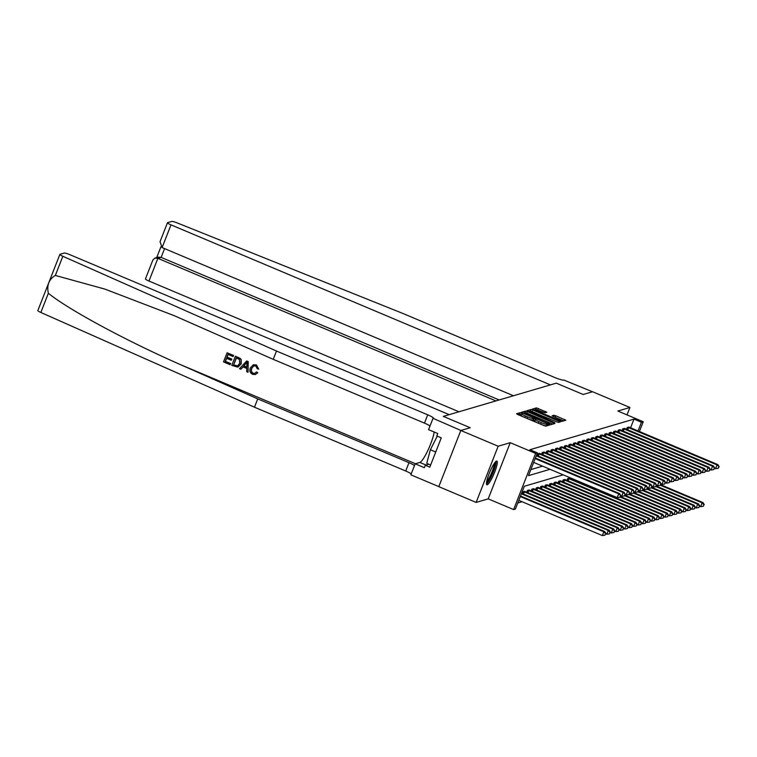 <?xml version="1.0" encoding="UTF-8"?>
<svg xmlns="http://www.w3.org/2000/svg" width="757" height="757" viewBox="0 0 757 757"><rect width="100%" height="100%" fill="white"/><g stroke="black" fill="none" stroke-linecap="round" stroke-linejoin="round"><path stroke-width="1.14" d="M521.526 413.019L520.258 412.66L516.529 413.757L517.637 414.476L544.037 425.614L545.854 426.125L549.582 425.027L547.046 424.308A5.176 0.729 21.4 0 1 541.227 422.661L539.031 421.734A5.176 0.729 21.4 0 1 535.331 419.51A5.176 0.729 21.4 0 1 535.464 419.425L535.975 419.255L535.161 418.772L533.411 418.555A5.176 0.729 21.4 0 1 527.591 416.908L525.396 415.981A5.176 0.729 21.4 0 1 521.696 413.757A5.176 0.729 21.4 0 1 521.828 413.672L522.339 413.511L521.526 413.019M521.327 414.722L519.662 414.183L518.053 414.656M547.245 425.718L546.45 425.822L547.046 424.308M534.962 420.476L532.814 420.078L533.411 418.555M496.535 461.079A12.85 2.271 112.9 0 0 489.438 472.898A12.85 2.271 112.9 0 0 486.893 484.764A12.85 2.271 112.9 0 0 487.253 484.764A12.85 2.271 112.9 0 0 494.34 472.955A12.85 2.271 112.9 0 0 496.885 461.089A12.85 2.271 112.9 0 0 496.535 461.079M546.809 412.253L536.476 407.891L532.332 409.111L533.448 409.83L561.656 421.479L565.839 420.23L555.742 415.763L553.925 415.252L552.118 415.801L557.701 418.366A4.324 0.606 21.4 0 1 560.795 420.22A4.324 0.606 21.4 0 1 555.827 418.914L538.454 411.59A4.324 0.606 21.4 0 1 535.36 409.736A4.324 0.606 21.4 0 1 540.328 411.032L545.04 412.773L546.809 412.253M630.581 427.809L633.988 419.113L641.453 422.264L643.242 421.744L639.4 431.537M513.464 395.75L162.102 247.567L160.039 241.71L167.467 222.747A4.939 0.7 21.4 0 1 167.581 222.662L171.82 221.423A4.939 0.7 21.4 0 1 176.816 222.766L403.453 313.691L554.692 377.478A8.232 1.164 21.4 0 0 563.956 380.099L592.494 391.757L583.183 394.492L592.57 391.738L629.909 407.484L617.844 411.032L643.242 421.744M460.814 430.478L498.163 446.233L476.144 502.411L438.805 486.656L460.814 430.478L470.201 427.724L443.309 416.378L556.291 383.156L583.183 394.492L556.291 383.156L550.415 384.887L170.997 224.867L162.102 247.567M476.144 502.411L488.208 498.863L510.227 442.684L498.163 446.233M510.227 442.684L535.625 453.386L537.413 452.866L528.481 475.642L550.055 469.293M633.988 419.113L529.938 449.715L537.413 452.866M527.383 411.619L525.566 411.098L521.422 412.319L522.538 413.038L548.929 424.175L550.746 424.686L554.89 423.466L527.383 411.619L526.787 413.133L524.97 412.622L522.945 413.218M526.881 410.71L531.017 409.499L532.833 410.01L560.388 421.838L558.571 422.387L556.755 421.867L544.236 416.842L543.024 417.211L544.179 417.911L554.824 422.756L526.853 410.786M627.004 414.893L629.909 407.484M530.856 469.595L542.58 466.151M537.129 455.582L537.839 453.774L539.836 453.519M541.596 454.266L542.305 452.459L544.302 452.203M546.071 452.96L546.781 451.144L548.778 450.898M550.538 451.645L551.247 449.828L553.244 449.582M555.004 450.33L555.714 448.513L557.71 448.267M559.48 449.015L560.189 447.198L562.186 446.952M563.946 447.699L564.656 445.882L566.652 445.636M568.412 446.384L569.122 444.577L571.119 444.321M572.888 445.069L573.598 443.261L575.594 443.006M577.354 443.753L578.064 441.946L580.061 441.691M581.821 442.438L582.53 440.631L584.527 440.375M586.287 441.123L587.006 439.315L588.993 439.069M590.763 439.817L591.472 438L593.469 437.754M595.229 438.502L595.939 436.685L597.935 436.439M599.695 437.186L600.405 435.37L602.402 435.124M604.171 435.871L604.881 434.054L606.877 433.808M608.637 434.556L609.347 432.739L611.344 432.493M613.104 433.241L613.813 431.433L615.81 431.178M617.58 431.925L618.289 430.118L620.286 429.862M622.046 430.61L622.756 428.803L624.752 428.547M626.512 429.295L627.222 427.487L629.218 427.232M517.76 502.998L522.075 501.73M522.254 493.545L522.964 491.728L524.961 491.482M526.721 492.23L527.43 490.413L529.427 490.167M531.196 490.914L531.906 489.098L533.903 488.852M535.663 489.599L536.372 487.792L538.369 487.536M540.129 488.284L540.839 486.477L542.835 486.221M544.605 486.969L545.314 485.161L547.311 484.906M549.071 485.653L549.781 483.846L551.777 483.591M553.537 484.338L554.247 482.531L556.244 482.285M558.004 483.032L558.723 481.215L560.71 480.969M562.479 481.717L563.189 479.9L565.186 479.654M566.946 480.402L567.655 478.585L569.652 478.339M571.412 479.086L571.677 478.415M563.189 474.838L524.317 486.268L515.394 509.045L513.606 509.565L535.625 453.386M488.208 498.863L513.606 509.565M638.047 430.96L641.453 422.264M521.696 413.757L521.109 415.281A5.176 0.729 21.4 0 0 524.8 417.495L525.396 415.981M532.814 420.078A5.176 0.729 21.4 0 1 526.995 418.422L524.8 417.495M535.331 419.51L534.745 421.034A5.176 0.729 21.4 0 0 538.435 423.248L539.031 421.734M546.45 425.822A5.176 0.729 21.4 0 1 540.63 424.175L538.435 423.248M552.771 424.09L526.787 413.133M523.863 413.076L547.803 423.343L549.591 423.56A5.176 0.729 21.4 0 0 549.714 423.466A5.176 0.729 21.4 0 0 546.024 421.252L530.184 414.571A5.176 0.729 21.4 0 0 524.374 412.925L523.664 413.521M528.405 411.609L530.42 411.013L531.017 409.499M556.934 421.942L530.42 411.013M534.944 412.669A4.324 0.606 21.4 0 0 529.976 411.373A4.324 0.606 21.4 0 0 533.07 413.227L541.009 416.322L542.22 415.943L534.944 412.669M563.681 420.883L554.976 417.211M543.403 412.328L535.88 409.414L533.865 410.001M518.8 500.349L602.345 535.577L603.831 531.783L604.72 531.518L520.504 496.005M520.286 496.554L603.831 531.783L605.591 533.666L604.994 535.18L605.591 533.666M604.72 531.518L605.95 533.562M604.994 535.18L602.345 535.577M533.676 462.395L617.22 497.623L618.706 493.829L535.161 458.591M620.466 495.703L619.879 497.226L620.825 495.598L618.706 493.829L619.595 493.564L535.379 458.042M617.22 497.623L619.879 497.226M620.825 495.598L619.595 493.564M230.052 364.675L223.504 361.912L227.072 352.8L233.393 355.468L232.976 356.519L227.923 354.38L226.826 357.19L231.538 359.178L231.122 360.228L226.409 358.241L225.179 361.392L230.459 363.615L230.213 364.628A21.451 3.794 112.9 0 0 230.677 363.559L225.387 361.326A21.451 3.794 112.9 0 0 226.627 358.326M231.122 360.228L231.405 360.143A21.451 3.794 112.9 0 0 231.822 359.092L227.109 357.105A21.451 3.794 112.9 0 0 228.084 354.456M232.976 356.519L233.194 356.452A21.451 3.794 112.9 0 0 233.553 355.421L227.072 352.8M237.916 367.136L241.218 363.814L241.19 359.518L240.111 358.326L235.503 356.244L239.941 358.383L240.991 359.584L240.934 363.899L237.916 367.136L231.774 365.394L235.342 356.292M257.503 372.851L255.279 374.554L257.777 372.775L256.632 371.942L257.777 372.775M253.16 373.182C251.362 372.028 250.946 370.4 251.911 368.29L251.627 368.375C250.681 370.466 251.125 372.084 252.952 373.239L253.16 373.182M256.292 364.988L258.714 369.094L256.453 364.94L253.33 364.77L256.453 364.94M276.485 351.03L427.733 414.817A8.232 1.164 -158.6 0 1 433.619 418.347A8.232 1.164 -158.6 0 1 433.411 418.489L460.89 430.459L470.201 427.724L443.309 416.378L449.194 414.647L69.776 254.636A4.939 0.7 21.4 0 0 64.222 253.065L59.983 254.305A4.939 0.7 21.4 0 0 59.869 254.399A4.939 0.7 21.4 0 0 62.85 256.282L276.485 351.03L273.23 359.338L174.242 315.678L104.863 289.089L55.337 275.453C48.959 279.229 46.631 285.181 48.353 293.29C68.632 309.727 126.523 340.981 180.743 364.751L257.73 398.892L408.979 462.678A8.232 1.164 -158.6 0 1 414.476 465.602M248.05 372.264L248.22 361.609L246.801 361.004L248.059 361.657L248.05 372.264L246.706 371.696L246.791 368.46L242.969 366.852L240.849 369.227L239.505 368.659L246.64 361.051M240.849 369.227L243.234 366.776M257.73 398.892L254.475 407.209L405.714 470.996A8.232 1.164 -158.6 0 1 411.221 473.92M429.976 426.049A8.232 1.164 -158.6 0 0 424.478 423.125L273.23 359.338M48.353 293.29L40.84 312.461L254.475 407.209M432.881 418.649L428.566 429.654L437.754 433.524L436.798 435.956L441.284 437.849L429.796 467.154L425.32 465.262L424.365 467.694L415.177 463.814L410.862 474.828L438.814 486.619M434.187 432.02A18.528 3.283 -67.1 0 1 427.837 450.491A18.528 3.283 -67.1 0 1 419.842 462.442L415.177 463.814M40.84 312.461A4.939 0.7 -158.6 0 1 37.85 310.569L59.869 254.399M428.793 464.24L425.32 465.262M252.952 373.239L254.712 373.371L256.358 372.018M258.714 369.094L257.342 368.839L255.819 366.01L253.917 365.849L251.627 368.375M255.279 374.554L252.658 374.346C249.999 372.936 249.233 370.769 250.359 367.855L253.33 364.77M245.665 363.824L243.763 365.962L246.82 367.249L246.943 362.404L243.763 365.962M246.829 367.05L244.047 365.877M233.449 364.883L237.67 365.905L239.676 363.341L239.42 359.452L236.193 357.872L233.658 364.817A21.451 3.794 112.9 0 0 236.364 357.938M235.295 365.659L233.658 364.817M495.911 400.907L157.872 258.345L148.978 281.046A4.939 0.7 -158.6 0 1 145.448 278.926L152.876 259.973L154.93 258.099L157.872 258.345L161.127 257.389L499.166 399.951M458.96 411.78L148.978 281.046M167.467 222.747A4.939 0.7 21.4 0 0 170.997 224.867M154.93 258.099L158.185 257.134L161.127 257.389L164.572 248.608M605.837 533.855L606.811 534.262L608.297 530.468L609.196 530.212L521.582 493.261M521.365 493.81L608.297 530.468L610.066 532.351L609.47 533.865L610.066 532.351M609.196 530.212L610.416 532.247M609.47 533.865L606.811 534.262M610.303 532.54L611.278 532.956L612.773 529.152L613.662 528.897L524.525 491.274M523.551 491.558L612.773 529.152L614.533 531.036L613.936 532.549L614.533 531.036M613.662 528.897L614.892 530.931M613.936 532.549L611.278 532.956M614.769 531.225L615.753 531.641L617.239 527.847L618.128 527.582L529.001 489.959M528.017 490.243L617.239 527.847L618.999 529.72L618.403 531.244L618.999 529.72M618.128 527.582L619.358 529.616M618.403 531.244L615.753 531.641M620.712 495.892L621.686 496.308L623.172 492.514L536.24 455.846M624.941 494.387L624.345 495.911L625.301 494.283L623.172 492.514L624.071 492.249L536.458 455.298M621.686 496.308L624.345 495.911M625.301 494.283L624.071 492.249M625.178 494.586L626.153 494.993L627.648 491.198L538.426 453.604M629.408 493.081L628.812 494.595L629.767 492.968L627.648 491.198L628.537 490.933L539.4 453.311M626.153 494.993L628.812 494.595M629.767 492.968L628.537 490.933M629.654 493.271L630.628 493.678L632.114 489.883L542.892 452.289M633.874 491.766L633.278 493.28L634.234 491.662L632.114 489.883L633.003 489.618L543.876 451.995M630.628 493.678L633.278 493.28M634.234 491.662L633.003 489.618M619.245 529.909L620.22 530.326L621.705 526.531L622.604 526.266L533.467 488.644M532.483 488.927L621.705 526.531L623.475 528.405L622.879 529.928L623.475 528.405M622.604 526.266L623.825 528.301M622.879 529.928L620.22 530.326M634.12 491.955L635.095 492.362L636.58 488.568L547.358 450.973M638.35 490.451L637.754 491.965L638.7 490.347L636.58 488.568L637.479 488.303L548.342 450.68M635.095 492.362L637.754 491.965M638.7 490.347L637.479 488.303M495.135 462.262A11.118 1.968 -67.1 0 1 495.381 463.189A11.118 1.968 -67.1 0 1 491.832 474.734A11.118 1.968 -67.1 0 1 486.524 482.692M486.751 481.272A10.295 1.826 112.9 0 0 491.558 472.983A10.295 1.826 112.9 0 0 494.283 463.558A10.295 1.826 112.9 0 0 494.283 463.416M486.505 483.969A12.765 2.262 112.9 0 0 492.523 473.891A12.765 2.262 112.9 0 0 496.072 461.827A12.765 2.262 112.9 0 0 496.034 461.354M437.262 436.155L430.373 449.743L426.74 463.369L430.638 465.016M435.729 452.005L430.373 449.743M623.711 528.594L624.686 529.011L626.181 525.216L627.07 524.951L537.934 487.328M536.95 487.612L626.181 525.216L627.941 527.09L627.345 528.613L627.941 527.09M627.07 524.951L628.301 526.986M627.345 528.613L624.686 529.011M638.586 490.64L639.561 491.047L641.056 487.253L551.834 449.658M642.816 489.136L642.22 490.65L643.176 489.031L641.056 487.253L641.945 486.988L552.809 449.374M639.561 491.047L642.22 490.65M643.176 489.031L641.945 486.988M628.178 527.279L629.162 527.695L630.647 523.901L631.537 523.636L542.409 486.013M541.425 486.306L630.647 523.901L632.407 525.774L631.811 527.298L632.407 525.774M631.537 523.636L632.767 525.67M631.811 527.298L629.162 527.695M643.053 489.325L644.037 489.741L645.522 485.937L556.3 448.343M647.282 487.82L646.686 489.334L647.642 487.716L645.522 485.937L646.412 485.682L557.284 448.059M644.037 489.741L646.686 489.334M647.642 487.716L646.412 485.682M632.653 525.973L633.628 526.38L635.114 522.585L636.012 522.321L546.876 484.698M545.892 484.991L635.114 522.585L636.883 524.459L636.287 525.983L636.883 524.459M636.012 522.321L637.233 524.355M636.287 525.983L633.628 526.38M647.528 488.01L648.503 488.426L649.989 484.622L560.767 447.027M651.758 486.505L651.162 488.019L652.108 486.401L649.989 484.622L650.888 484.366L561.751 446.744M648.503 488.426L651.162 488.019M652.108 486.401L650.888 484.366M637.12 524.658L638.094 525.065L639.58 521.27L640.479 521.005L551.342 483.382M550.358 483.676L639.58 521.27L641.349 523.153L640.753 524.667L641.349 523.153M640.479 521.005L641.709 523.04M640.753 524.667L638.094 525.065M651.995 486.694L652.969 487.111L654.455 483.316L565.233 445.712M656.224 485.19L655.628 486.713L656.584 485.086L654.455 483.316L655.354 483.051L566.217 445.428M652.969 487.111L655.628 486.713M656.584 485.086L655.354 483.051M641.586 523.342L642.57 523.749L644.056 519.955L644.945 519.69L555.808 482.067M554.834 482.36L644.056 519.955L645.816 521.838L645.219 523.352L645.816 521.838M644.945 519.69L646.175 521.734M645.219 523.352L642.57 523.749M656.461 485.379L657.445 485.795L658.931 482.001L569.709 444.397M660.691 483.874L660.095 485.398L661.05 483.77L658.931 482.001L659.82 481.736L570.693 444.113M657.445 485.795L660.095 485.398M661.05 483.77L659.82 481.736M646.062 522.027L647.036 522.434L648.522 518.64L649.421 518.375L560.284 480.752M559.3 481.045L648.522 518.64L650.282 520.523L649.695 522.037L650.282 520.523M649.421 518.375L650.642 520.419M649.695 522.037L647.036 522.434M660.937 484.064L661.911 484.48L663.397 480.686L574.175 443.091M665.166 482.559L664.57 484.083L665.517 482.455L663.397 480.686L664.296 480.421L575.159 442.798M661.911 484.48L664.57 484.083M665.517 482.455L664.296 480.421M650.528 520.712L651.503 521.119L652.988 517.324L653.887 517.069L564.75 479.446M563.766 479.73L652.988 517.324L654.758 519.207L654.162 520.721L654.758 519.207M653.887 517.069L655.117 519.103M654.162 520.721L651.503 521.119M665.403 482.758L666.378 483.165L667.863 479.37L578.641 441.776M669.633 481.244L669.037 482.767L669.992 481.14L667.863 479.37L668.762 479.105L579.625 441.482M666.378 483.165L669.037 482.767M669.992 481.14L668.762 479.105M654.994 519.397L655.969 519.813L657.464 516.009L658.353 515.754L569.217 478.131M568.242 478.415L657.464 516.009L659.224 517.892L658.628 519.406L659.224 517.892M658.353 515.754L659.584 517.788M658.628 519.406L655.969 519.813M669.869 481.443L670.853 481.849L672.339 478.055L583.117 440.46M674.099 479.938L673.503 481.452L674.459 479.824L672.339 478.055L673.228 477.79L584.092 440.167M670.853 481.849L673.503 481.452M674.459 479.824L673.228 477.79M659.47 518.081L660.445 518.498L661.93 514.703L662.82 514.438L620.447 496.564M620.238 497.112L661.93 514.703L663.69 516.577L663.094 518.1L663.69 516.577M662.82 514.438L664.05 516.473M663.094 518.1L660.445 518.498M674.345 480.127L675.32 480.534L676.805 476.74L587.583 439.145M678.565 478.623L677.979 480.137L678.925 478.519L676.805 476.74L677.704 476.475L588.567 438.852M675.32 480.534L677.979 480.137M678.925 478.519L677.704 476.475M663.936 516.766L664.911 517.182L666.397 513.388L667.296 513.123L624.922 495.248M624.705 495.797L666.397 513.388L668.166 515.262L667.57 516.785L668.166 515.262M667.296 513.123L668.516 515.157M667.57 516.785L664.911 517.182M678.811 478.812L679.786 479.219L681.272 475.424L592.05 437.83M683.041 477.307L682.445 478.821L683.401 477.203L681.272 475.424L682.171 475.159L593.034 437.537M679.786 479.219L682.445 478.821M683.401 477.203L682.171 475.159M668.403 515.451L669.377 515.867L670.872 512.073L671.762 511.808L629.389 493.933M629.171 494.482L670.872 512.073L672.632 513.946L672.036 515.47L672.632 513.946M671.762 511.808L672.992 513.842M672.036 515.47L669.377 515.867M683.278 477.497L684.252 477.904L685.747 474.109L596.525 436.515M687.507 475.992L686.911 477.506L687.867 475.888L685.747 474.109L686.637 473.854L597.5 436.231M684.252 477.904L686.911 477.506M687.867 475.888L686.637 473.854M672.878 514.135L673.853 514.552L675.339 510.757L676.228 510.492L633.855 492.618M633.637 493.176L675.339 510.757L677.099 512.631L676.503 514.154L677.099 512.631M676.228 510.492L677.458 512.527M676.503 514.154L673.853 514.552M687.753 476.181L688.728 476.598L690.214 472.794L600.992 435.199M691.974 474.677L691.378 476.191L692.333 474.573L690.214 472.794L691.103 472.538L601.976 434.915M688.728 476.598L691.378 476.191M692.333 474.573L691.103 472.538M677.345 512.83L678.319 513.237L679.805 509.442L680.704 509.177L638.321 491.312M638.113 491.861L679.805 509.442L681.574 511.325L680.978 512.839L681.574 511.325M680.704 509.177L681.925 511.212M680.978 512.839L678.319 513.237M692.22 474.866L693.194 475.282L694.68 471.488L605.458 433.884M696.449 473.362L695.853 474.885L696.8 473.257L694.68 471.488L695.579 471.223L606.442 433.6M693.194 475.282L695.853 474.885M696.8 473.257L695.579 471.223M681.811 511.514L682.786 511.921L684.281 508.127L685.17 507.862L642.797 489.997M642.579 490.545L684.281 508.127L686.041 510.01L685.445 511.524L686.041 510.01M685.17 507.862L686.4 509.906M685.445 511.524L682.786 511.921M696.686 473.551L697.661 473.967L699.156 470.173L609.934 432.569M700.916 472.046L700.32 473.57L701.275 471.942L699.156 470.173L700.045 469.908L610.908 432.285M697.661 473.967L700.32 473.57M701.275 471.942L700.045 469.908M686.277 510.199L687.261 510.606L688.747 506.812L689.636 506.547L647.263 488.681M647.046 489.23L688.747 506.812L690.507 508.695L689.911 510.209L690.507 508.695M689.636 506.547L690.867 508.59M689.911 510.209L687.261 510.606M701.162 472.236L702.136 472.652L703.622 468.857L614.4 431.263M705.382 470.731L704.786 472.254L705.742 470.627L703.622 468.857L704.512 468.592L615.384 430.97M702.136 472.652L704.786 472.254M705.742 470.627L704.512 468.592M690.753 508.884L691.728 509.291L693.213 505.496L694.112 505.241L651.73 487.366M651.522 487.915L693.213 505.496L694.983 507.379L694.387 508.893L694.983 507.379M694.112 505.241L695.333 507.275M694.387 508.893L691.728 509.291M705.628 470.92L706.603 471.337L708.088 467.542L618.866 429.948M709.858 469.416L709.262 470.939L710.208 469.312L708.088 467.542L708.987 467.277L619.851 429.654M706.603 471.337L709.262 470.939M710.208 469.312L708.987 467.277M695.219 507.568L696.194 507.985L697.68 504.181L698.579 503.925L656.205 486.051M655.988 486.6L697.68 504.181L699.449 506.064L698.853 507.578L699.449 506.064M698.579 503.925L699.809 505.96M698.853 507.578L696.194 507.985M710.094 469.614L711.069 470.021L712.564 466.227L623.333 428.632M714.324 468.1L713.728 469.624L714.684 467.996L712.564 466.227L713.454 465.962L624.317 428.339M711.069 470.021L713.728 469.624M714.684 467.996L713.454 465.962M699.686 506.253L700.67 506.67L702.155 502.866L703.045 502.61L660.672 484.735M660.454 485.284L702.155 502.866L703.915 504.749L703.319 506.272L703.915 504.749M703.045 502.61L704.275 504.645M703.319 506.272L700.67 506.67M714.561 468.299L715.545 468.706L717.03 464.912L627.808 427.317M718.79 466.795L718.194 468.309L719.15 466.681L717.03 464.912L717.92 464.647L628.793 427.024M715.545 468.706L718.194 468.309M719.15 466.681L717.92 464.647M519.662 414.183L520.258 412.66M546.933 425.68L547.529 424.166M533.297 419.936L533.893 418.413M526.995 418.422L527.591 416.908M540.63 424.175L541.227 422.661M553.31 423.929L553.774 422.747M524.97 412.622L525.566 411.098M549.289 424.317L549.591 423.56M532.247 411.534L532.833 410.01M558.761 422.33L559.234 421.138M540.801 416.842L541.009 416.322M541.7 417.211L542.182 415.972M553.414 416.558L553.925 415.252M555.146 417.287L555.742 415.763M564.22 420.722L564.684 419.539M535.88 409.414L536.476 407.891M537.697 409.925L538.293 408.411M545.239 412.716L545.702 411.534M180.743 364.751L415.451 463.738M408.979 462.678L405.714 470.996M424.478 423.125L427.733 414.817M62.85 256.282L55.337 275.453M426.03 465.053L419.842 462.442M522.898 493.81L523.749 491.634M523.475 494.056L524.336 491.861M527.364 492.504L528.225 490.318M527.941 492.741L528.802 490.545M539.211 453.907L538.35 456.102M538.634 453.68L537.773 455.856M543.677 452.591L542.826 454.787M543.1 452.364L542.249 454.541M531.84 491.189L532.691 489.003M532.417 491.425L533.278 489.23M548.153 451.276L547.292 453.471M547.566 451.049L546.715 453.225M536.306 489.874L537.158 487.688M536.883 490.12L537.744 487.915M552.619 449.961L551.758 452.156M552.033 449.734L551.181 451.91M540.772 488.558L541.634 486.373M541.35 488.804L542.211 486.609M557.086 448.646L556.225 450.841M556.509 448.418L555.647 450.595M545.248 487.243L546.1 485.067M545.825 487.489L546.686 485.294M561.562 447.33L560.7 449.526M560.975 447.103L560.123 449.289M549.714 485.928L550.566 483.751M550.292 486.174L551.153 483.978M566.028 446.015L565.167 448.21M565.441 445.788L564.59 447.974M554.181 484.612L555.042 482.436M554.758 484.858L555.619 482.663M570.494 444.7L569.633 446.895M569.917 444.473L569.056 446.658M558.657 483.297L559.508 481.121M559.234 483.543L560.095 481.348M574.97 443.384L574.109 445.589M574.383 443.157L573.532 445.343M563.123 481.982L563.974 479.806M563.7 482.228L564.561 480.033M579.436 442.079L578.575 444.274M578.85 441.851L577.998 444.028M567.589 480.676L568.45 478.49M568.166 480.913L569.027 478.717M583.902 440.763L583.041 442.959M583.325 440.536L582.464 442.713M572.065 479.361L572.32 478.689M572.642 479.597L572.898 478.935M588.378 439.448L587.517 441.643M587.792 439.221L586.94 441.397M592.845 438.133L591.983 440.328M592.258 437.906L591.406 440.082M597.311 436.817L596.45 439.013M596.734 436.59L595.873 438.767M601.777 435.502L600.926 437.697M601.2 435.275L600.348 437.451M606.253 434.187L605.392 436.382M605.666 433.96L604.815 436.146M610.719 432.872L609.858 435.067M610.133 432.644L609.281 434.83M615.186 431.556L614.324 433.761M614.608 431.329L613.747 433.515M619.661 430.25L618.8 432.446M619.075 430.014L618.223 432.2M624.128 428.935L623.266 431.13M623.541 428.708L622.689 430.884M628.594 427.62L627.733 429.815M628.017 427.393L627.156 429.569M549.374 424.346L549.714 423.466M542.835 417.694L543.024 417.211M529.673 412.149L529.976 411.373M541.719 417.221L542.22 415.943M535.057 410.512L535.36 409.736M560.417 421.185L560.795 420.22M160.919 246.81L156.699 257.579"/></g></svg>
